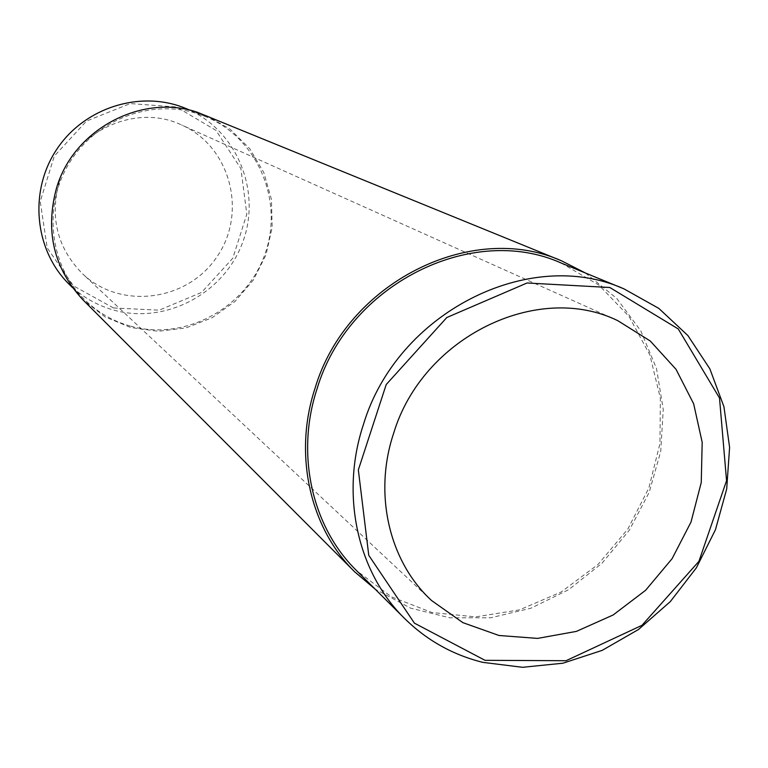 <?xml version="1.0" encoding="UTF-8"?>
<svg xmlns="http://www.w3.org/2000/svg" width="768" height="768" viewBox="0 0 768 768"><rect width="100%" height="100%" fill="white"/><g stroke="black" fill="none" stroke-linecap="round" stroke-linejoin="round"><path stroke-width="0.58" stroke-dasharray="3.84 2.88" d="M585.466 273.024L616.723 298.426L640.79 330.864L656.515 368.515L663.245 409.373L660.739 451.344L649.219 492.298L629.318 530.218L602.026 563.232L568.704 589.68L530.966 608.198L490.675 617.789L449.866 617.827L410.659 608.16L375.149 589.133M205.862 115.325L230.045 129.149L249.773 148.694L263.846 172.646L271.45 199.469L272.16 227.453L265.978 254.89L253.334 280.07L234.989 301.469L212.074 317.76L185.981 327.917L158.304 331.277L130.781 327.542L105.13 316.896L83.04 299.933M113.472 307.949L73.459 285.84L47.194 247.872L40.243 201.485L54.288 156.077L86.534 121.046L130.301 103.574L176.534 107.011L215.952 130.349L240.902 168.624L246.816 214.176L232.8 258.221L201.61 292.397L159.158 310.176L113.472 307.949M59.098 182.333C73.498 131.328 135.619 102.749 181.651 125.021C230.266 146.333 247.507 211.987 217.392 256.157C188.285 300.998 121.066 310.464 82.627 273.859C57.552 248.429 49.709 217.92 59.098 182.333M561.158 263.021L598.838 285.043L628.992 316.406L649.872 354.97L660.355 398.227L659.971 443.482L648.854 488.016L627.754 529.181L597.936 564.547L561.158 592.003L519.562 609.85L475.613 616.886L431.981 612.528L391.402 596.832L356.525 570.586M185.731 108.432C236.352 129.034 261.917 190.474 242.851 241.862C224.419 293.472 165.427 324.912 113.27 309.965C96.326 305.107 81.533 296.467 68.909 284.026M130.147 326.054C112.57 321.053 97.238 312.106 84.144 299.213C49.565 265.056 42.73 206.525 69.178 163.238C95.386 119.818 150.634 98.707 197.05 113.52L205.622 116.63C258.096 137.99 284.467 201.754 264.605 255.12C245.414 308.717 184.234 341.462 130.147 326.054M617.779 320.669L181.651 125.021M431.578 600.538L82.627 273.859M205.622 116.63L190.262 110.304M84.144 299.213L72.374 287.491"/><path stroke-width="1.15" d="M375.149 589.133L354.701 571.843C309.792 527.722 293.203 454.214 315.091 388.09C346.397 282.845 471.178 220.349 561.61 260.851L585.466 273.024M354.701 571.843L83.04 299.933C53.856 268.512 44.976 231.35 56.41 188.458C73.296 129.485 141.552 93.178 197.443 112.291L561.61 260.851M393.667 433.19C422.515 337.267 537.35 281.242 617.779 320.669L650.266 341.002L676.042 369.331L693.658 403.824L702.182 442.32L701.251 482.525L691.008 522.067L672.096 558.682L645.629 590.275L613.114 615.005L576.394 631.392L537.59 638.4L498.97 635.482L462.883 622.646L431.578 600.538C389.222 561.696 373.238 494.045 393.667 433.19M485.04 660.326L414.422 623.155L368.765 555.322L358.339 469.891L386.218 384.528L446.822 317.51L527.069 282.989L609.84 287.51L678.278 328.973L719.501 398.016L726.557 480.672L698.918 561.35L641.981 625.315L566.064 660.71L485.04 660.326M482.832 662.362C452.899 654.931 426.864 640.349 404.726 618.605C357.408 572.362 340.051 494.582 363.475 424.368C396.998 312.662 529.229 246.086 624.077 288.922L658.848 308.419L687.859 335.52L709.853 368.832L723.936 406.714L729.6 447.398L726.691 489.024L715.44 529.766L696.365 567.83L670.339 601.574L638.477 629.51L602.15 650.381L562.934 663.206L522.557 667.306L482.832 662.362M404.726 618.605L356.525 570.586C311.933 526.982 295.421 454.157 317.107 388.656C348.106 284.477 471.725 222.71 561.158 263.021L624.077 288.922M72.374 287.491L68.909 284.026C34.416 250.022 28.733 191.136 56.774 149.299C84.538 107.27 141.043 89.76 185.731 108.432L190.262 110.304"/></g></svg>
